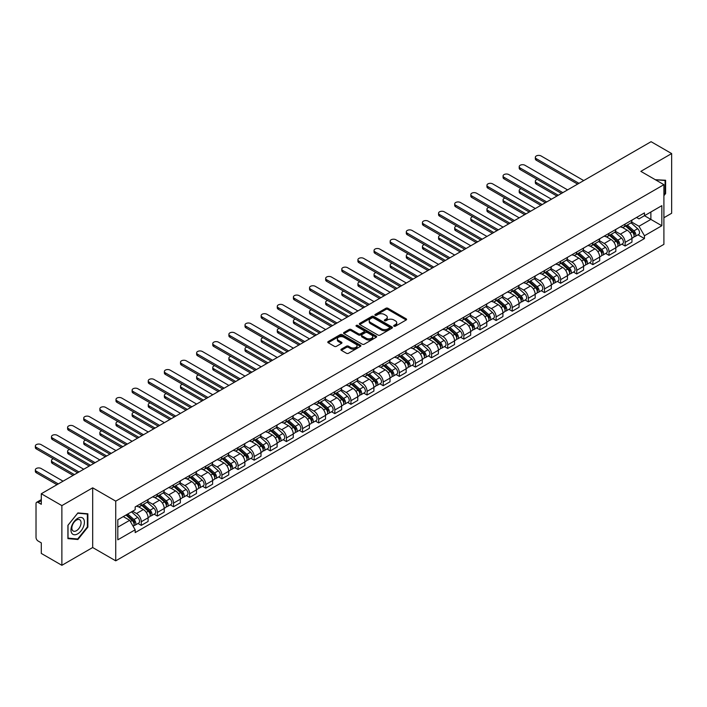 <?xml version="1.0" encoding="UTF-8"?>
<svg xmlns="http://www.w3.org/2000/svg" width="707" height="707" viewBox="0 0 707 707"><rect width="100%" height="100%" fill="white"/><g stroke="black" fill="none" stroke-linecap="round" stroke-linejoin="round"><path stroke-width="1.06" d="M393.985 326.21A1.007 0.583 0 0 0 395.399 326.21L406.18 319.979A1.432 0.831 0 0 0 406.605 319.396A1.432 0.831 0 0 0 406.18 318.813L387.913 308.27A1.432 0.831 0 0 0 385.889 308.27L375.108 314.491A1.007 0.583 0 0 0 376.522 315.313L377.918 314.509A4.596 2.651 0 0 1 384.414 314.509L385.942 315.384A4.596 2.651 0 0 1 387.286 317.257A4.596 2.651 0 0 1 385.942 319.131L384.546 319.935A1.007 0.583 0 0 0 385.96 320.757L387.356 319.953A4.596 2.651 0 0 1 393.852 319.953L395.372 320.837A4.596 2.651 0 0 1 396.724 322.71A4.596 2.651 0 0 1 395.372 324.584L393.985 325.388A1.007 0.583 0 0 0 393.985 326.21L393.985 325.388M341.34 349.161A1.432 0.831 0 0 0 340.915 349.744A1.432 0.831 0 0 0 341.34 350.336L346.465 353.288A1.432 0.831 0 0 0 348.489 353.288L360.464 346.377A1.432 0.831 0 0 0 360.888 345.794A1.432 0.831 0 0 0 360.464 345.21L342.197 334.658A1.432 0.831 0 0 0 340.173 334.658L328.198 341.578A1.432 0.831 0 0 0 327.774 342.161A1.432 0.831 0 0 0 328.198 342.745L334.384 346.324A1.432 0.831 0 0 0 336.417 346.324L341.543 343.363A1.432 0.831 0 0 0 341.958 342.771A1.432 0.831 0 0 0 341.543 342.188L338.467 340.421A3.835 2.218 0 0 1 337.345 338.847A3.835 2.218 0 0 1 339.714 336.806A3.835 2.218 0 0 1 343.902 337.283L355.921 344.229A3.835 2.218 0 0 1 357.053 345.794A3.835 2.218 0 0 1 354.675 347.844A3.835 2.218 0 0 1 350.495 347.358L348.489 346.2A1.432 0.831 0 0 0 346.465 346.2L341.34 349.161L341.34 350.336M115.736 501.139L92.679 487.83L61.871 505.62L41.298 493.742L651.076 141.692L671.65 153.569L640.842 171.359L663.9 184.668L115.736 501.139L115.736 560.837L663.9 244.357L663.9 184.668M378.024 335.074A1.432 0.831 0 0 0 380.057 335.074L392.032 328.154A1.432 0.831 0 0 0 392.447 327.571A1.432 0.831 0 0 0 392.032 326.988L373.764 316.436A1.432 0.831 0 0 0 371.732 316.436L359.757 323.355A1.432 0.831 0 0 0 359.333 323.939A1.432 0.831 0 0 0 359.757 324.522L378.024 335.074M356.655 326.422A1.007 0.583 0 0 1 357.671 326.563L357.671 325.37L376.248 336.099A1.432 0.831 0 0 1 376.663 336.682A1.432 0.831 0 0 1 376.248 337.266L364.273 344.185A1.432 0.831 0 0 1 362.24 344.185L343.973 333.633L343.973 332.467A1.432 0.831 0 0 0 343.558 333.05A1.432 0.831 0 0 0 343.973 333.633M343.973 332.467L349.099 329.506A1.432 0.831 0 0 1 351.132 329.506L358.537 333.784A1.432 0.831 0 0 0 360.57 333.784L363.964 331.822A1.432 0.831 0 0 0 364.388 331.23A1.432 0.831 0 0 0 363.964 330.646L356.257 326.192A1.007 0.583 0 0 1 357.671 325.37M61.871 505.62L61.871 565.308L41.298 553.431L41.298 542.87L38.09 541.014A2.925 1.688 -120 0 1 36.022 537.435L36.022 503.649A2.925 1.688 -120 0 1 36.631 502.315L41.298 499.619M663.9 217.738L671.65 213.258L671.65 153.569M61.871 565.308L92.679 547.527L115.736 560.837M41.298 493.742L41.298 504.303L38.09 502.456A2.925 1.688 -120 0 0 36.631 502.315M625.129 224.066A6.725 3.88 60 0 1 623.733 227.08L630.556 223.138A6.725 3.88 -120 0 0 631.952 220.124M615.443 231.304L620.366 234.15A6.725 3.88 60 0 1 625.129 242.386L631.952 238.445A6.725 3.88 -120 0 0 627.197 230.208L622.31 227.389M631.952 238.445L631.952 242.086L625.129 246.027L621.851 244.136M623.733 227.08A6.725 3.88 60 0 1 620.419 226.779M625.129 242.386L625.129 246.027M609.001 233.372A6.725 3.88 60 0 1 607.605 236.394L614.427 232.453A6.725 3.88 -120 0 0 615.824 229.43M605.722 253.451L609.001 255.342L615.824 251.4L615.824 247.759A6.725 3.88 -120 0 0 611.069 239.523L606.182 236.704M607.605 236.394A6.725 3.88 60 0 1 604.291 236.085M599.315 240.619L604.238 243.464A6.725 3.88 60 0 1 609.001 251.701L609.001 255.342M592.873 242.687A6.725 3.88 60 0 1 591.476 245.7L598.299 241.767A6.725 3.88 -120 0 0 599.695 238.745M589.594 262.765L592.873 264.648L599.695 260.715L599.695 257.074A6.725 3.88 -120 0 0 594.941 248.837L590.053 246.009M591.476 245.7A6.725 3.88 60 0 1 588.162 245.4M583.187 249.925L588.109 252.77A6.725 3.88 60 0 1 592.873 261.007L592.873 264.648M576.744 252.001A6.725 3.88 60 0 1 575.348 255.015L582.17 251.073A6.725 3.88 -120 0 0 583.567 248.06M573.465 272.071L576.744 273.963L583.567 270.021L583.567 266.38A6.725 3.88 -120 0 0 578.812 258.143L573.925 255.324M575.348 255.015A6.725 3.88 60 0 1 572.034 254.714M567.058 259.239L571.981 262.085A6.725 3.88 60 0 1 576.744 270.321L576.744 273.963M560.616 261.307A6.725 3.88 60 0 1 559.219 264.33L566.042 260.388A6.725 3.88 -120 0 0 567.438 257.366M557.337 281.386L560.616 283.277L567.438 279.336L567.438 275.695A6.725 3.88 -120 0 0 562.684 267.458L557.796 264.639M559.219 264.33A6.725 3.88 60 0 1 555.905 264.02M550.93 268.554L555.852 271.4A6.725 3.88 60 0 1 560.616 279.636L560.616 283.277M544.487 270.622A6.725 3.88 60 0 1 543.091 273.636L549.913 269.703A6.725 3.88 -120 0 0 551.31 266.68M541.208 290.701L544.487 292.583L551.31 288.65L551.31 285.009A6.725 3.88 -120 0 0 546.555 276.764L541.668 273.945M543.091 273.636A6.725 3.88 60 0 1 539.777 273.335M534.801 277.86L539.724 280.706A6.725 3.88 60 0 1 544.487 288.942L544.487 292.583M528.359 279.928A6.725 3.88 60 0 1 526.962 282.95L533.785 279.009A6.725 3.88 -120 0 0 535.181 275.995M525.08 300.007L528.359 301.898L535.181 297.956L535.181 294.315A6.725 3.88 -120 0 0 530.427 286.079L525.54 283.26M526.962 282.95A6.725 3.88 60 0 1 523.648 282.65M518.673 287.175L523.595 290.02A6.725 3.88 60 0 1 528.359 298.257L528.359 301.898M512.23 289.243A6.725 3.88 60 0 1 510.834 292.265L517.657 288.323A6.725 3.88 -120 0 0 519.053 285.301M508.952 309.321L512.23 311.213L519.053 307.271L519.053 303.63A6.725 3.88 -120 0 0 514.298 295.393L509.411 292.574M510.834 292.265A6.725 3.88 60 0 1 507.52 291.956M502.544 296.489L507.467 299.335A6.725 3.88 60 0 1 512.23 307.572L512.23 311.213M496.102 298.557A6.725 3.88 60 0 1 494.706 301.571L501.528 297.638A6.725 3.88 -120 0 0 502.924 294.616M492.823 318.636L496.102 320.518L502.924 316.586L502.924 312.945A6.725 3.88 -120 0 0 498.17 304.699L493.283 301.88M494.706 301.571A6.725 3.88 60 0 1 491.392 301.27M486.416 305.795L491.338 308.641A6.725 3.88 60 0 1 496.102 316.877L496.102 320.518M479.973 307.863A6.725 3.88 60 0 1 478.577 310.886L485.4 306.944A6.725 3.88 -120 0 0 486.796 303.93M476.695 327.942L479.973 329.833L486.796 325.892L486.796 322.251A6.725 3.88 -120 0 0 482.041 314.014L477.154 311.195M478.577 310.886A6.725 3.88 60 0 1 475.263 310.585M470.288 315.11L475.21 317.956A6.725 3.88 60 0 1 479.973 326.192L479.973 329.833M463.845 317.178A6.725 3.88 60 0 1 462.449 320.2L469.271 316.259A6.725 3.88 -120 0 0 470.668 313.236M460.566 337.257L463.845 339.148L470.668 335.206L470.668 331.565A6.725 3.88 -120 0 0 465.913 323.329L461.026 320.51M462.449 320.2A6.725 3.88 60 0 1 459.135 319.891M454.159 324.425L459.082 327.27A6.725 3.88 60 0 1 463.845 335.507L463.845 339.148M447.717 326.493A6.725 3.88 60 0 1 446.32 329.506L453.143 325.573A6.725 3.88 -120 0 0 454.539 322.551M444.438 346.571L447.717 348.454L454.539 344.521L454.539 340.88A6.725 3.88 -120 0 0 449.785 332.635L444.897 329.815M446.32 329.506A6.725 3.88 60 0 1 443.006 329.206M438.031 333.731L442.953 336.576A6.725 3.88 60 0 1 447.717 344.813L447.717 348.454M431.588 335.798A6.725 3.88 60 0 1 430.192 338.821L437.014 334.879A6.725 3.88 -120 0 0 438.411 331.866M428.309 355.877L431.588 357.769L438.411 353.827L438.411 350.186A6.725 3.88 -120 0 0 433.656 341.949L428.769 339.13M430.192 338.821A6.725 3.88 60 0 1 426.878 338.52M421.902 343.045L426.825 345.891A6.725 3.88 60 0 1 431.588 354.127L431.588 357.769M415.46 345.113A6.725 3.88 60 0 1 414.063 348.136L420.886 344.194A6.725 3.88 -120 0 0 422.282 341.172M412.181 365.192L415.46 367.083L422.282 363.142L422.282 359.501A6.725 3.88 -120 0 0 417.528 351.264L412.641 348.445M414.063 348.136A6.725 3.88 60 0 1 410.749 347.826M405.774 352.36L410.696 355.206A6.725 3.88 60 0 1 415.46 363.442L415.46 367.083M399.331 354.428A6.725 3.88 60 0 1 397.935 357.442L404.757 353.509A6.725 3.88 -120 0 0 406.154 350.486M396.053 374.507L399.331 376.389L406.154 372.448L406.154 368.807A6.725 3.88 -120 0 0 401.399 360.57L396.512 357.751M397.935 357.442A6.725 3.88 60 0 1 394.621 357.141M389.645 361.666L394.568 364.512A6.725 3.88 60 0 1 399.331 372.748L399.331 376.389M383.203 363.734A6.725 3.88 60 0 1 381.807 366.756L388.629 362.815A6.725 3.88 -120 0 0 390.025 359.801M379.924 383.813L383.203 385.704L390.025 381.762L390.025 378.121A6.725 3.88 -120 0 0 385.271 369.885L380.384 367.066M381.807 366.756A6.725 3.88 60 0 1 378.492 366.456M373.517 370.981L378.439 373.826A6.725 3.88 60 0 1 383.203 382.063L383.203 385.704M367.074 373.049A6.725 3.88 60 0 1 365.678 376.071L372.501 372.129A6.725 3.88 -120 0 0 373.897 369.107M363.796 393.127L367.074 395.019L373.897 391.077L373.897 387.436A6.725 3.88 -120 0 0 369.142 379.199L364.255 376.38M365.678 376.071A6.725 3.88 60 0 1 362.364 375.762M357.389 380.286L362.311 383.132A6.725 3.88 60 0 1 367.074 391.378L367.074 395.019M350.946 382.363A6.725 3.88 60 0 1 349.55 385.377L356.372 381.435A6.725 3.88 -120 0 0 357.769 378.422M347.667 402.433L350.946 404.324L357.769 400.383L357.769 396.742A6.725 3.88 -120 0 0 353.014 388.505L348.127 385.686M349.55 385.377A6.725 3.88 60 0 1 346.236 385.076M341.26 389.601L346.183 392.447A6.725 3.88 60 0 1 350.946 400.683L350.946 404.324M334.818 391.669A6.725 3.88 60 0 1 333.421 394.692L340.244 390.75A6.725 3.88 -120 0 0 341.64 387.736M331.539 411.748L334.818 413.639L341.64 409.698L341.64 406.057A6.725 3.88 -120 0 0 336.885 397.82L331.998 395.001M333.421 394.692A6.725 3.88 60 0 1 330.107 394.391M325.132 398.916L330.054 401.762A6.725 3.88 60 0 1 334.818 409.998L334.818 413.639M318.689 400.984A6.725 3.88 60 0 1 317.293 404.006L324.115 400.065A6.725 3.88 -120 0 0 325.512 397.042M315.41 421.063L318.689 422.954L325.512 419.012L325.512 415.371A6.725 3.88 -120 0 0 320.757 407.135L315.87 404.316M317.293 404.006A6.725 3.88 60 0 1 313.979 403.697M309.003 408.222L313.926 411.067A6.725 3.88 60 0 1 318.689 419.313L318.689 422.954M302.561 410.299A6.725 3.88 60 0 1 301.164 413.312L307.987 409.371A6.725 3.88 -120 0 0 309.383 406.357M299.282 430.369L302.561 432.26L309.383 428.318L309.383 424.677A6.725 3.88 -120 0 0 304.629 416.441L299.741 413.622M301.164 413.312A6.725 3.88 60 0 1 297.85 413.012M292.875 417.537L297.797 420.382A6.725 3.88 60 0 1 302.561 428.619L302.561 432.26M286.432 419.605A6.725 3.88 60 0 1 285.036 422.627L291.858 418.685A6.725 3.88 -120 0 0 293.255 415.663M283.154 439.683L286.432 441.575L293.255 437.633L293.255 433.992A6.725 3.88 -120 0 0 288.5 425.755L283.613 422.936M285.036 422.627A6.725 3.88 60 0 1 281.722 422.326M276.746 426.851L281.669 429.697A6.725 3.88 60 0 1 286.432 437.933L286.432 441.575M270.304 428.919A6.725 3.88 60 0 1 268.907 431.942L275.73 428A6.725 3.88 -120 0 0 277.126 424.978M267.025 448.998L270.304 450.88L277.126 446.948L277.126 443.307A6.725 3.88 -120 0 0 272.372 435.07L267.485 432.251M268.907 431.942A6.725 3.88 60 0 1 265.593 431.632M260.618 436.157L265.54 439.003A6.725 3.88 60 0 1 270.304 447.239L270.304 450.88M254.175 438.234A6.725 3.88 60 0 1 252.779 441.248L259.602 437.306A6.725 3.88 -120 0 0 260.998 434.292M250.897 458.304L254.175 460.195L260.998 456.254L260.998 452.613A6.725 3.88 -120 0 0 256.243 444.376L251.356 441.557M252.779 441.248A6.725 3.88 60 0 1 249.465 440.947M244.489 445.472L249.412 448.318A6.725 3.88 60 0 1 254.175 456.554L254.175 460.195M238.047 447.54A6.725 3.88 60 0 1 236.651 450.562L243.473 446.621A6.725 3.88 -120 0 0 244.869 443.598M234.768 467.619L238.047 469.51L244.869 465.568L244.869 461.927A6.725 3.88 -120 0 0 240.115 453.691L235.228 450.872M236.651 450.562A6.725 3.88 60 0 1 233.337 450.262M228.361 454.787L233.283 457.632A6.725 3.88 60 0 1 238.047 465.869L238.047 469.51M221.918 456.855A6.725 3.88 60 0 1 220.522 459.868L227.345 455.935A6.725 3.88 -120 0 0 228.741 452.913M218.64 476.933L221.918 478.816L228.741 474.883L228.741 471.242A6.725 3.88 -120 0 0 223.986 463.005L219.099 460.177M220.522 459.868A6.725 3.88 60 0 1 217.208 459.568M212.233 464.092L217.155 466.938A6.725 3.88 60 0 1 221.918 475.175L221.918 478.816M205.79 466.169A6.725 3.88 60 0 1 204.394 469.183L211.216 465.241A6.725 3.88 -120 0 0 212.613 462.228M202.511 486.239L205.79 488.13L212.613 484.189L212.613 480.548A6.725 3.88 -120 0 0 207.858 472.311L202.971 469.492M204.394 469.183A6.725 3.88 60 0 1 201.08 468.882M196.104 473.407L201.027 476.253A6.725 3.88 60 0 1 205.79 484.489L205.79 488.13M189.662 475.475A6.725 3.88 60 0 1 188.265 478.498L195.088 474.556A6.725 3.88 -120 0 0 196.484 471.534M186.383 495.554L189.662 497.445L196.484 493.504L196.484 489.863A6.725 3.88 -120 0 0 191.73 481.626L186.842 478.807M188.265 478.498A6.725 3.88 60 0 1 184.951 478.188M179.976 482.722L184.898 485.568A6.725 3.88 60 0 1 189.662 493.804L189.662 497.445M173.533 484.79A6.725 3.88 60 0 1 172.137 487.803L178.959 483.871A6.725 3.88 -120 0 0 180.356 480.848M170.254 504.869L173.533 506.751L180.356 502.818L180.356 499.177A6.725 3.88 -120 0 0 175.601 490.941L170.714 488.113M172.137 487.803A6.725 3.88 60 0 1 168.823 487.503M163.847 492.028L168.77 494.873A6.725 3.88 60 0 1 173.533 503.11L173.533 506.751M157.405 494.096A6.725 3.88 60 0 1 156.008 497.118L162.831 493.177A6.725 3.88 -120 0 0 164.227 490.163M154.126 514.175L157.405 516.066L164.227 512.124L164.227 508.483A6.725 3.88 -120 0 0 159.473 500.247L154.586 497.428M156.008 497.118A6.725 3.88 60 0 1 152.694 496.818M147.719 501.343L152.641 504.188A6.725 3.88 60 0 1 157.405 512.425L157.405 516.066M141.276 503.411A6.725 3.88 60 0 1 139.88 506.433L146.703 502.491A6.725 3.88 -120 0 0 148.099 499.469M137.998 523.489L141.276 525.381L148.099 521.439L148.099 517.798A6.725 3.88 -120 0 0 143.344 509.561L138.457 506.742M139.88 506.433A6.725 3.88 60 0 1 136.566 506.124M132.589 511.232L136.513 513.503A6.725 3.88 60 0 1 141.276 521.739L141.276 525.381M636.547 217.464L638.978 218.87L661.832 205.675L650.873 212.003L650.873 219.409L638.978 226.267L631.572 221.989M117.804 527.166L129.69 520.308L135.17 529.799L117.804 539.821L117.804 519.769L135.17 509.738L135.17 506.937L644.457 212.895L644.457 215.706L661.832 225.736L644.457 235.758L638.978 226.267M661.832 205.675L661.832 225.736M135.17 529.799L135.17 532.601L644.457 238.568L644.457 235.758M663.9 195.68L665.605 193.559L665.605 180.25L655.336 179.719M92.679 487.83L92.679 547.527M67.916 538.628L77.894 539.512L87.871 527.104L87.871 513.803L77.894 512.911L67.916 525.319L67.916 538.628M129.69 520.308L123.283 516.605M637.979 234.83L644.457 238.568M665.084 193.258L665.605 193.559M76.842 538.911L77.894 539.512M87.359 526.803L87.871 527.104M394.382 326.351L395.372 325.777A4.596 2.651 0 0 0 396.724 323.903L396.724 322.71M387.286 317.257L387.286 318.45A4.596 2.651 0 0 1 385.942 320.324L384.944 320.898M406.163 319.997L387.913 309.463A1.432 0.831 0 0 0 385.889 309.463L375.505 315.455M392.005 328.172L373.764 317.629A1.432 0.831 0 0 0 371.732 317.629L359.775 324.54M389.486 327.977A1.007 0.583 0 0 0 389.486 327.164L373.455 317.903A1.007 0.583 0 0 0 372.032 317.903L370.565 318.751A4.596 2.651 0 0 0 369.222 320.625A4.596 2.651 0 0 0 370.565 322.507L381.524 328.835A4.596 2.651 0 0 0 388.019 328.835L389.486 327.977L389.486 329.179A1.007 0.583 0 0 0 389.787 328.764L389.787 327.571M369.222 320.625L369.222 321.818A4.596 2.651 0 0 0 370.565 323.7L370.565 322.507M389.486 329.179L388.019 330.028A4.596 2.651 0 0 1 381.524 330.028L370.565 323.7M343.991 333.642L349.099 330.699L349.099 329.506M364.388 331.23L364.388 332.423A1.432 0.831 0 0 1 363.964 333.015L360.57 334.977A1.432 0.831 0 0 1 358.537 334.977L351.132 330.699A1.432 0.831 0 0 0 349.099 330.699M357.671 326.563L376.23 337.274M366.226 338.22A3.835 2.218 0 0 0 370.406 338.697A3.835 2.218 0 0 0 372.783 336.656A3.835 2.218 0 0 0 371.652 335.083L367.419 332.635A1.432 0.831 0 0 0 365.386 332.635L361.993 334.605A1.432 0.831 0 0 0 361.569 335.189A1.432 0.831 0 0 0 361.993 335.772L366.226 338.22L366.226 339.413A3.835 2.218 0 0 0 370.406 339.89A3.835 2.218 0 0 0 372.783 337.849L372.783 336.656M361.569 335.189L361.569 336.382A1.432 0.831 0 0 0 361.993 336.965L361.993 335.772M366.226 339.413L361.993 336.965M357.053 345.794L357.053 346.987A3.835 2.218 0 0 1 354.675 349.037A3.835 2.218 0 0 1 350.495 348.551L348.489 347.393A1.432 0.831 0 0 0 346.465 347.393L341.357 350.345M337.345 338.847L337.345 340.04A3.835 2.218 0 0 0 338.467 341.614L338.467 340.421M341.543 342.188L341.543 343.363L338.467 341.614M360.446 346.386L342.197 335.852A1.432 0.831 0 0 0 340.173 335.852L328.216 342.754M625.589 226.01L632.164 231.869A3.659 2.112 60 0 1 633.313 237.525L631.952 238.312M625.766 226.16L628.859 227.946M537.293 179.437A3.367 1.944 -0 0 0 535.332 181.204A3.367 1.944 -0 0 0 536.313 182.574L558.283 195.265M626.252 225.621L633.569 232.152A1.759 1.016 60 0 1 634.117 234.865A1.759 1.016 60 0 1 633.958 234.927M627.348 224.994L633.923 230.853A3.659 2.112 60 0 1 635.072 236.509A3.659 2.112 60 0 1 633.967 236.624M631.015 222.793L637.643 228.706A3.659 2.112 60 0 1 638.792 234.362L635.072 236.509M556.939 196.033L536.313 184.129A3.367 1.944 180 0 1 535.332 182.76L535.332 181.204M577.619 184.103L536.313 160.25A3.367 1.944 180 0 1 535.332 158.881L535.332 157.325A3.367 1.944 -0 0 0 536.313 158.704L578.962 183.325M583.717 180.577L541.076 155.955A3.367 1.944 -0 0 0 537.408 155.531A3.367 1.944 -0 0 0 535.332 157.325M609.461 235.316L616.036 241.184A3.659 2.112 60 0 1 617.184 246.84L615.824 247.627M609.637 235.475L612.73 237.26M521.165 188.751A3.367 1.944 -0 0 0 519.203 190.519A3.367 1.944 -0 0 0 520.184 191.889L542.154 204.57M610.123 234.936L617.441 241.458A1.759 1.016 60 0 1 617.989 244.171A1.759 1.016 60 0 1 617.83 244.242M611.219 234.309L617.794 240.168A3.659 2.112 60 0 1 618.943 245.824A3.659 2.112 60 0 1 617.838 245.939M614.887 232.108L621.515 238.02A3.659 2.112 60 0 1 622.664 243.676L618.943 245.824M540.811 205.348L520.184 193.444A3.367 1.944 180 0 1 519.203 192.065L519.203 190.519M593.332 244.631L599.907 250.499A3.659 2.112 60 0 1 601.056 256.146L599.695 256.933M593.509 244.79L596.602 246.575M505.037 198.066A3.367 1.944 -0 0 0 503.075 199.825A3.367 1.944 -0 0 0 504.056 201.203L526.026 213.885M593.995 244.251L601.312 250.773A1.759 1.016 60 0 1 601.86 253.486A1.759 1.016 60 0 1 601.701 253.548M595.091 243.615L601.666 249.483A3.659 2.112 60 0 1 602.815 255.13A3.659 2.112 60 0 1 601.71 255.254M598.758 241.414L605.386 247.335A3.659 2.112 60 0 1 606.535 252.982L602.815 255.13M524.682 214.663L504.056 202.75A3.367 1.944 180 0 1 503.075 201.38L503.075 199.825M655.354 179.737L665.084 180.524L665.084 193.409L663.9 194.885M664.447 180.152L665.084 180.524M83.506 518.85A9.5 5.488 120 0 0 74.332 521.315A9.5 5.488 120 0 0 71.867 533.334A9.5 5.488 120 0 0 81.049 530.877A9.5 5.488 120 0 0 83.506 518.85M80.448 520.432A6.504 3.756 120 0 0 79.723 519.751A6.504 3.756 120 0 0 73.669 522.791A6.504 3.756 120 0 0 72.485 530.347A6.504 3.756 120 0 0 73.21 531.019A6.504 3.756 120 0 0 79.264 527.988A6.504 3.756 120 0 0 80.448 520.432M77.69 538.981L68.022 538.115L68.022 525.23L77.69 513.202L87.359 514.069L87.359 526.954L77.69 538.981M86.714 513.697L87.359 514.069M561.491 193.409L520.184 169.565A3.367 1.944 180 0 1 519.203 168.195L519.203 166.64A3.367 1.944 -0 0 0 520.184 168.01L562.834 192.631M567.588 189.891L524.947 165.27A3.367 1.944 -0 0 0 521.28 164.846A3.367 1.944 -0 0 0 519.203 166.64M545.362 202.723L504.056 178.88A3.367 1.944 180 0 1 503.075 177.501L503.075 175.955A3.367 1.944 -0 0 0 504.056 177.324L546.705 201.946M551.46 199.197L508.819 174.576A3.367 1.944 -0 0 0 505.152 174.161A3.367 1.944 -0 0 0 503.075 175.955M577.204 253.946L583.779 259.805A3.659 2.112 60 0 1 584.928 265.461L583.567 266.247M577.38 254.096L580.474 255.881M488.908 207.372A3.367 1.944 -0 0 0 486.946 209.139A3.367 1.944 -0 0 0 487.927 210.509L509.897 223.2M577.866 253.557L585.184 260.088A1.759 1.016 60 0 1 585.732 262.801A1.759 1.016 60 0 1 585.573 262.863M578.962 252.929L585.537 258.789A3.659 2.112 60 0 1 586.686 264.445A3.659 2.112 60 0 1 585.582 264.559M582.63 250.729L589.258 256.641A3.659 2.112 60 0 1 590.407 262.297L586.686 264.445M508.554 223.969L487.927 212.065A3.367 1.944 180 0 1 486.946 210.695L486.946 209.139M561.075 263.251L567.65 269.12A3.659 2.112 60 0 1 568.799 274.767L567.438 275.562M561.252 263.411L564.345 265.196M472.78 216.687A3.367 1.944 -0 0 0 470.818 218.454A3.367 1.944 -0 0 0 471.799 219.824L493.769 232.506M561.738 262.871L569.055 269.394A1.759 1.016 60 0 1 569.603 272.107A1.759 1.016 60 0 1 569.444 272.177M562.834 262.235L569.409 268.103A3.659 2.112 60 0 1 570.558 273.759A3.659 2.112 60 0 1 569.453 273.874M566.501 260.043L573.13 265.956A3.659 2.112 60 0 1 574.278 271.603L570.558 273.759M492.426 233.283L471.799 221.379A3.367 1.944 180 0 1 470.818 220.001L470.818 218.454M544.947 272.566L551.522 278.434A3.659 2.112 60 0 1 552.671 284.081L551.31 284.868M545.124 272.725L548.217 274.51M456.651 226.001A3.367 1.944 -0 0 0 454.689 227.76A3.367 1.944 -0 0 0 455.67 229.139L477.64 241.821M545.61 272.186L552.927 278.708A1.759 1.016 60 0 1 553.475 281.421A1.759 1.016 60 0 1 553.316 281.483M546.705 271.55L553.281 277.418A3.659 2.112 60 0 1 554.429 283.065A3.659 2.112 60 0 1 553.325 283.189M550.373 269.349L557.001 275.27A3.659 2.112 60 0 1 558.15 280.918L554.429 283.065M476.297 242.598L455.67 230.685A3.367 1.944 180 0 1 454.689 229.315L454.689 227.76M529.234 212.038L487.927 188.186A3.367 1.944 180 0 1 486.946 186.816L486.946 185.261A3.367 1.944 -0 0 0 487.927 186.639L530.577 211.26M535.332 208.512L492.691 183.891A3.367 1.944 -0 0 0 489.023 183.466A3.367 1.944 -0 0 0 486.946 185.261M513.105 221.344L471.799 197.5A3.367 1.944 180 0 1 470.818 196.131L470.818 194.575A3.367 1.944 -0 0 0 471.799 195.945L514.449 220.566M519.203 217.827L476.562 193.205A3.367 1.944 -0 0 0 472.895 192.781A3.367 1.944 -0 0 0 470.818 194.575M496.977 230.659L455.67 206.815A3.367 1.944 180 0 1 454.689 205.437L454.689 203.89A3.367 1.944 -0 0 0 455.67 205.26L498.32 229.881M503.075 227.133L460.434 202.511A3.367 1.944 -0 0 0 456.766 202.096A3.367 1.944 -0 0 0 454.689 203.89M528.818 281.881L535.393 287.74A3.659 2.112 60 0 1 536.542 293.396L535.181 294.183M528.995 282.031L532.088 283.816M440.523 235.307A3.367 1.944 -0 0 0 438.561 237.075A3.367 1.944 -0 0 0 439.542 238.445L461.512 251.135M529.481 281.492L536.799 288.023A1.759 1.016 60 0 1 537.347 290.736A1.759 1.016 60 0 1 537.187 290.798M530.577 280.865L537.152 286.724A3.659 2.112 60 0 1 538.301 292.38A3.659 2.112 60 0 1 537.196 292.495M534.245 278.664L540.873 284.576A3.659 2.112 60 0 1 542.022 290.232L538.301 292.38M460.169 251.904L439.542 240A3.367 1.944 180 0 1 438.561 238.63L438.561 237.075M480.848 239.973L439.542 216.121A3.367 1.944 180 0 1 438.561 214.751L438.561 213.196A3.367 1.944 -0 0 0 439.542 214.575L482.192 239.196M486.946 236.447L444.305 211.826A3.367 1.944 -0 0 0 440.638 211.402A3.367 1.944 -0 0 0 438.561 213.196M512.69 291.187L519.265 297.055A3.659 2.112 60 0 1 520.414 302.702L519.053 303.497M512.867 291.346L515.96 293.131M424.394 244.622A3.367 1.944 -0 0 0 422.433 246.39A3.367 1.944 -0 0 0 423.413 247.759L445.383 260.441M513.353 290.807L520.67 297.329A1.759 1.016 60 0 1 521.218 300.042A1.759 1.016 60 0 1 521.059 300.113M514.449 290.17L521.024 296.039A3.659 2.112 60 0 1 522.173 301.695A3.659 2.112 60 0 1 521.068 301.809M518.116 287.979L524.744 293.891A3.659 2.112 60 0 1 525.893 299.538L522.173 301.695M444.04 261.219L423.413 249.315A3.367 1.944 180 0 1 422.433 247.936L422.433 246.39M464.72 249.279L423.413 225.436A3.367 1.944 180 0 1 422.433 224.066L422.433 222.511A3.367 1.944 -0 0 0 423.413 223.88L466.063 248.502M470.818 245.762L428.177 221.141A3.367 1.944 -0 0 0 424.509 220.717A3.367 1.944 -0 0 0 422.433 222.511M496.561 300.502L503.137 306.37A3.659 2.112 60 0 1 504.285 312.017L502.924 312.803M496.738 300.652L499.831 302.446M408.266 253.937A3.367 1.944 -0 0 0 406.304 255.695A3.367 1.944 -0 0 0 407.285 257.074L429.255 269.756M497.224 300.122L504.542 306.644A1.759 1.016 60 0 1 505.09 309.357A1.759 1.016 60 0 1 504.931 309.419M498.32 299.485L504.895 305.353A3.659 2.112 60 0 1 506.044 311A3.659 2.112 60 0 1 504.939 311.124M501.988 297.285L508.616 303.206A3.659 2.112 60 0 1 509.765 308.853L506.044 311M427.912 270.534L407.285 258.621A3.367 1.944 180 0 1 406.304 257.251L406.304 255.695M448.592 258.594L407.285 234.751A3.367 1.944 180 0 1 406.304 233.372L406.304 231.825A3.367 1.944 -0 0 0 407.285 233.195L449.935 257.816M454.689 255.068L412.048 230.447A3.367 1.944 -0 0 0 408.381 230.031A3.367 1.944 -0 0 0 406.304 231.825M480.433 309.816L487.008 315.675A3.659 2.112 60 0 1 488.157 321.332L486.796 322.118M480.61 309.966L483.703 311.752M392.138 263.243A3.367 1.944 -0 0 0 390.176 265.01A3.367 1.944 -0 0 0 391.157 266.38L413.127 279.071M481.096 309.427L488.413 315.958A1.759 1.016 60 0 1 488.961 318.671A1.759 1.016 60 0 1 488.802 318.733M482.192 308.8L488.767 314.659A3.659 2.112 60 0 1 489.916 320.315A3.659 2.112 60 0 1 488.811 320.43M485.859 306.599L492.487 312.512A3.659 2.112 60 0 1 493.636 318.168L489.916 320.315M411.783 279.839L391.157 267.935A3.367 1.944 180 0 1 390.176 266.566L390.176 265.01M432.463 267.9L391.157 244.056A3.367 1.944 180 0 1 390.176 242.687L390.176 241.131A3.367 1.944 -0 0 0 391.157 242.51L433.806 267.131M438.561 264.383L395.92 239.761A3.367 1.944 -0 0 0 392.252 239.337A3.367 1.944 -0 0 0 390.176 241.131M464.305 319.122L470.88 324.99A3.659 2.112 60 0 1 472.029 330.637L470.668 331.424M464.481 319.281L467.574 321.066M376.009 272.557A3.367 1.944 -0 0 0 374.047 274.325A3.367 1.944 -0 0 0 375.028 275.695L396.998 288.376M464.967 318.742L472.285 325.264A1.759 1.016 60 0 1 472.833 327.977A1.759 1.016 60 0 1 472.674 328.039M466.063 318.106L472.638 323.974A3.659 2.112 60 0 1 473.787 329.63A3.659 2.112 60 0 1 472.683 329.745M469.731 315.905L476.359 321.826A3.659 2.112 60 0 1 477.508 327.474L473.787 329.63M395.655 289.154L375.028 277.25A3.367 1.944 180 0 1 374.047 275.871L374.047 274.325M448.176 328.437L454.751 334.296A3.659 2.112 60 0 1 455.9 339.952L454.539 340.739M448.353 328.587L451.446 330.381M359.881 281.872A3.367 1.944 -0 0 0 357.919 283.631A3.367 1.944 -0 0 0 358.9 285.009L380.87 297.691M448.839 328.057L456.156 334.579A1.759 1.016 60 0 1 456.704 337.292A1.759 1.016 60 0 1 456.545 337.354M449.935 327.421L456.51 333.289A3.659 2.112 60 0 1 457.659 338.936A3.659 2.112 60 0 1 456.554 339.06M453.602 325.22L460.23 331.132A3.659 2.112 60 0 1 461.379 336.788L457.659 338.936M379.526 298.469L358.9 286.556A3.367 1.944 180 0 1 357.919 285.186L357.919 283.631M432.048 337.752L438.623 343.611A3.659 2.112 60 0 1 439.772 349.267L438.411 350.053M432.224 337.902L435.318 339.687M343.752 291.178A3.367 1.944 -0 0 0 341.79 292.945A3.367 1.944 -0 0 0 342.771 294.315L364.741 306.997M432.711 337.363L440.028 343.894A1.759 1.016 60 0 1 440.576 346.607A1.759 1.016 60 0 1 440.417 346.669M433.806 336.735L440.381 342.595A3.659 2.112 60 0 1 441.53 348.251A3.659 2.112 60 0 1 440.426 348.365M437.474 334.535L444.102 340.447A3.659 2.112 60 0 1 445.251 346.103L441.53 348.251M363.398 307.775L342.771 295.871A3.367 1.944 180 0 1 341.79 294.501L341.79 292.945M415.919 347.057L422.494 352.926A3.659 2.112 60 0 1 423.643 358.573L422.282 359.359M416.096 347.217L419.189 349.002M327.624 300.493A3.367 1.944 -0 0 0 325.662 302.26A3.367 1.944 -0 0 0 326.643 303.63L348.613 316.312M416.582 346.677L423.9 353.2A1.759 1.016 60 0 1 424.447 355.913A1.759 1.016 60 0 1 424.288 355.975M417.678 346.041L424.253 351.909A3.659 2.112 60 0 1 425.402 357.565A3.659 2.112 60 0 1 424.297 357.68M421.345 343.841L427.974 349.762A3.659 2.112 60 0 1 429.122 355.409L425.402 357.565M347.27 317.09L326.643 305.185A3.367 1.944 180 0 1 325.662 303.807L325.662 302.26M399.791 356.372L406.366 362.231A3.659 2.112 60 0 1 407.515 367.887L406.154 368.674M399.968 356.522L403.061 358.316M311.495 309.807A3.367 1.944 -0 0 0 309.533 311.566A3.367 1.944 -0 0 0 310.514 312.945L332.484 325.627M400.454 355.992L407.771 362.514A1.759 1.016 60 0 1 408.319 365.227A1.759 1.016 60 0 1 408.16 365.289M401.549 355.356L408.125 361.224A3.659 2.112 60 0 1 409.273 366.871A3.659 2.112 60 0 1 408.169 366.986M405.217 353.155L411.845 359.068A3.659 2.112 60 0 1 412.994 364.724L409.273 366.871M331.141 326.404L310.514 314.491A3.367 1.944 180 0 1 309.533 313.121L309.533 311.566M383.662 365.678L390.237 371.546A3.659 2.112 60 0 1 391.386 377.202L390.025 377.989M383.839 365.837L386.932 367.622M295.367 319.113A3.367 1.944 -0 0 0 293.405 320.881A3.367 1.944 -0 0 0 294.386 322.251L316.356 334.932M384.325 365.298L391.643 371.829A1.759 1.016 60 0 1 392.191 374.542A1.759 1.016 60 0 1 392.032 374.604M385.421 364.671L391.996 370.53A3.659 2.112 60 0 1 393.145 376.186A3.659 2.112 60 0 1 392.04 376.301M389.089 362.47L395.717 368.382A3.659 2.112 60 0 1 396.866 374.038L393.145 376.186M315.013 335.71L294.386 323.806A3.367 1.944 180 0 1 293.405 322.427L293.405 320.881M416.335 277.215L375.028 253.371A3.367 1.944 180 0 1 374.047 251.992L374.047 250.446A3.367 1.944 -0 0 0 375.028 251.816L417.678 276.437M422.433 273.697L379.792 249.076A3.367 1.944 -0 0 0 376.124 248.652A3.367 1.944 -0 0 0 374.047 250.446M400.206 286.529L358.9 262.677A3.367 1.944 180 0 1 357.919 261.307L357.919 259.761A3.367 1.944 -0 0 0 358.9 261.13L401.549 285.752M406.304 283.003L363.663 258.382A3.367 1.944 -0 0 0 359.996 257.967A3.367 1.944 -0 0 0 357.919 259.761M384.078 295.835L342.771 271.992A3.367 1.944 180 0 1 341.79 270.622L341.79 269.067A3.367 1.944 -0 0 0 342.771 270.445L385.421 295.066M390.176 292.318L347.535 267.697A3.367 1.944 -0 0 0 343.867 267.273A3.367 1.944 -0 0 0 341.79 269.067M367.949 305.15L326.643 281.306A3.367 1.944 180 0 1 325.662 279.928L325.662 278.381A3.367 1.944 -0 0 0 326.643 279.751L369.293 304.372M374.047 301.633L331.406 277.003A3.367 1.944 -0 0 0 327.739 276.587A3.367 1.944 -0 0 0 325.662 278.381M351.821 314.465L310.514 290.612A3.367 1.944 180 0 1 309.533 289.243L309.533 287.687A3.367 1.944 -0 0 0 310.514 289.066L353.164 313.687M357.919 310.939L315.278 286.317A3.367 1.944 -0 0 0 311.61 285.902A3.367 1.944 -0 0 0 309.533 287.687M335.692 323.771L294.386 299.927A3.367 1.944 180 0 1 293.405 298.557L293.405 297.002A3.367 1.944 -0 0 0 294.386 298.372L337.036 323.002M341.79 320.253L299.149 295.632A3.367 1.944 -0 0 0 295.482 295.208A3.367 1.944 -0 0 0 293.405 297.002M367.534 374.993L374.109 380.861A3.659 2.112 60 0 1 375.258 386.508L373.897 387.295M367.711 375.152L370.804 376.937M279.238 328.428A3.367 1.944 -0 0 0 277.277 330.196A3.367 1.944 -0 0 0 278.258 331.565L300.228 344.247M368.197 374.613L375.514 381.135A1.759 1.016 60 0 1 376.062 383.848A1.759 1.016 60 0 1 375.903 383.91M369.293 373.976L375.868 379.845A3.659 2.112 60 0 1 377.017 385.492A3.659 2.112 60 0 1 375.912 385.615M372.96 371.776L379.588 377.697A3.659 2.112 60 0 1 380.737 383.344L377.017 385.492M298.884 345.025L278.258 333.112A3.367 1.944 180 0 1 277.277 331.742L277.277 330.196M319.564 333.085L278.258 309.242A3.367 1.944 180 0 1 277.277 307.863L277.277 306.317A3.367 1.944 -0 0 0 278.258 307.686L320.907 332.308M325.662 329.568L283.021 304.938A3.367 1.944 -0 0 0 279.353 304.523A3.367 1.944 -0 0 0 277.277 306.317M351.406 384.308L357.981 390.167A3.659 2.112 60 0 1 359.129 395.823L357.769 396.609M351.582 384.458L354.675 386.243M263.11 337.734A3.367 1.944 -0 0 0 261.148 339.501A3.367 1.944 -0 0 0 262.129 340.88L284.099 353.562M352.068 383.919L359.386 390.45A1.759 1.016 60 0 1 359.934 393.163A1.759 1.016 60 0 1 359.775 393.225M353.164 383.291L359.739 389.159A3.659 2.112 60 0 1 360.888 394.806A3.659 2.112 60 0 1 359.783 394.921M356.832 381.091L363.46 387.003A3.659 2.112 60 0 1 364.609 392.659L360.888 394.806M282.756 354.34L262.129 342.427A3.367 1.944 180 0 1 261.148 341.057L261.148 339.501M303.436 342.4L262.129 318.548A3.367 1.944 180 0 1 261.148 317.178L261.148 315.622A3.367 1.944 -0 0 0 262.129 317.001L304.779 341.622M309.533 338.874L266.892 314.253A3.367 1.944 -0 0 0 263.225 313.828A3.367 1.944 -0 0 0 261.148 315.622M335.277 393.613L341.852 399.482A3.659 2.112 60 0 1 343.001 405.138L341.64 405.924M335.454 393.772L338.547 395.558M246.982 347.049A3.367 1.944 -0 0 0 245.02 348.816A3.367 1.944 -0 0 0 246.001 350.186L267.971 362.868M335.94 393.233L343.257 399.764A1.759 1.016 60 0 1 343.805 402.477A1.759 1.016 60 0 1 343.646 402.539M337.036 392.606L343.611 398.465A3.659 2.112 60 0 1 344.76 404.121A3.659 2.112 60 0 1 343.655 404.236M340.703 390.405L347.331 396.318A3.659 2.112 60 0 1 348.48 401.974L344.76 404.121M266.627 363.645L246.001 351.741A3.367 1.944 180 0 1 245.02 350.363L245.02 348.816M287.307 351.706L246.001 327.862A3.367 1.944 180 0 1 245.02 326.493L245.02 324.937A3.367 1.944 -0 0 0 246.001 326.307L288.65 350.937M293.405 348.189L250.764 323.567A3.367 1.944 -0 0 0 247.097 323.143A3.367 1.944 -0 0 0 245.02 324.937M319.149 402.928L325.724 408.796A3.659 2.112 60 0 1 326.873 414.443L325.512 415.23M319.325 403.087L322.419 404.872M230.853 356.363A3.367 1.944 -0 0 0 228.891 358.122A3.367 1.944 -0 0 0 229.872 359.501L251.842 372.182M319.811 402.548L327.129 409.07A1.759 1.016 60 0 1 327.677 411.783A1.759 1.016 60 0 1 327.518 411.845M320.907 401.912L327.482 407.78A3.659 2.112 60 0 1 328.631 413.427A3.659 2.112 60 0 1 327.527 413.551M324.575 399.711L331.203 405.632A3.659 2.112 60 0 1 332.352 411.28L328.631 413.427M250.499 372.96L229.872 361.047A3.367 1.944 180 0 1 228.891 359.677L228.891 358.122M271.179 361.021L229.872 337.177A3.367 1.944 180 0 1 228.891 335.798L228.891 334.252A3.367 1.944 -0 0 0 229.872 335.622L272.522 360.243M277.277 357.495L234.636 332.873A3.367 1.944 -0 0 0 230.968 332.458A3.367 1.944 -0 0 0 228.891 334.252M303.02 412.243L309.595 418.102A3.659 2.112 60 0 1 310.744 423.758L309.383 424.545M303.197 412.393L306.29 414.178M214.725 365.669A3.367 1.944 -0 0 0 212.763 367.437A3.367 1.944 -0 0 0 213.744 368.807L235.714 381.497M303.683 411.854L311 418.385A1.759 1.016 60 0 1 311.548 421.098A1.759 1.016 60 0 1 311.389 421.16M304.779 411.227L311.354 417.095A3.659 2.112 60 0 1 312.503 422.742A3.659 2.112 60 0 1 311.398 422.857M308.446 409.026L315.075 414.938A3.659 2.112 60 0 1 316.223 420.594L312.503 422.742M234.37 382.275L213.744 370.362A3.367 1.944 180 0 1 212.763 368.992L212.763 367.437M255.05 370.335L213.744 346.483A3.367 1.944 180 0 1 212.763 345.113L212.763 343.558A3.367 1.944 -0 0 0 213.744 344.936L256.394 369.558M261.148 366.809L218.507 342.188A3.367 1.944 -0 0 0 214.84 341.764A3.367 1.944 -0 0 0 212.763 343.558M286.892 421.549L293.467 427.417A3.659 2.112 60 0 1 294.616 433.073L293.255 433.859M287.069 421.708L290.162 423.493M198.596 374.984A3.367 1.944 -0 0 0 196.634 376.751A3.367 1.944 -0 0 0 197.615 378.121L219.585 390.803M287.555 421.169L294.872 427.691A1.759 1.016 60 0 1 295.42 430.404A1.759 1.016 60 0 1 295.261 430.475M288.65 420.541L295.226 426.401A3.659 2.112 60 0 1 296.374 432.057A3.659 2.112 60 0 1 295.27 432.171M292.318 418.341L298.946 424.253A3.659 2.112 60 0 1 300.095 429.909L296.374 432.057M218.242 391.581L197.615 379.677A3.367 1.944 180 0 1 196.634 378.298L196.634 376.751M238.922 379.641L197.615 355.798A3.367 1.944 180 0 1 196.634 354.428L196.634 352.873A3.367 1.944 -0 0 0 197.615 354.242L240.265 378.864M245.02 376.124L202.379 351.503A3.367 1.944 -0 0 0 198.711 351.079A3.367 1.944 -0 0 0 196.634 352.873M270.763 430.863L277.338 436.732A3.659 2.112 60 0 1 278.487 442.379L277.126 443.165M270.94 431.023L274.033 432.808M182.468 384.299A3.367 1.944 -0 0 0 180.506 386.057A3.367 1.944 -0 0 0 181.487 387.436L203.457 400.118M271.426 430.483L278.744 437.006A1.759 1.016 60 0 1 279.292 439.719A1.759 1.016 60 0 1 279.132 439.781M272.522 429.847L279.097 435.715A3.659 2.112 60 0 1 280.246 441.362A3.659 2.112 60 0 1 279.141 441.486M276.19 427.647L282.818 433.568A3.659 2.112 60 0 1 283.967 439.215L280.246 441.362M202.114 400.896L181.487 388.983A3.367 1.944 180 0 1 180.506 387.613L180.506 386.057M222.793 388.956L181.487 365.112A3.367 1.944 180 0 1 180.506 363.734L180.506 362.187A3.367 1.944 -0 0 0 181.487 363.557L224.137 388.178M228.891 385.43L186.25 360.809A3.367 1.944 -0 0 0 182.583 360.393A3.367 1.944 -0 0 0 180.506 362.187M254.635 440.178L261.21 446.037A3.659 2.112 60 0 1 262.359 451.693L260.998 452.48M254.812 440.328L257.905 442.114M166.339 393.605A3.367 1.944 -0 0 0 164.377 395.372A3.367 1.944 -0 0 0 165.358 396.742L187.328 409.433M255.298 439.789L262.615 446.32A1.759 1.016 60 0 1 263.163 449.033A1.759 1.016 60 0 1 263.004 449.095M256.394 439.162L262.969 445.021A3.659 2.112 60 0 1 264.118 450.677A3.659 2.112 60 0 1 263.013 450.792M260.061 436.961L266.689 442.874A3.659 2.112 60 0 1 267.838 448.53L264.118 450.677M185.985 410.201L165.358 398.297A3.367 1.944 180 0 1 164.377 396.927L164.377 395.372M206.665 398.271L165.358 374.418A3.367 1.944 180 0 1 164.377 373.049L164.377 371.493A3.367 1.944 -0 0 0 165.358 372.872L208.008 397.493M212.763 394.745L170.122 370.123A3.367 1.944 -0 0 0 166.454 369.699A3.367 1.944 -0 0 0 164.377 371.493M238.506 449.484L245.082 455.352A3.659 2.112 60 0 1 246.23 461.008L244.869 461.795M238.683 449.643L241.776 451.428M150.211 402.919A3.367 1.944 -0 0 0 148.249 404.687A3.367 1.944 -0 0 0 149.23 406.057L171.2 418.738M239.169 449.104L246.487 455.626A1.759 1.016 60 0 1 247.035 458.339A1.759 1.016 60 0 1 246.876 458.41M240.265 448.477L246.84 454.336A3.659 2.112 60 0 1 247.989 459.992A3.659 2.112 60 0 1 246.884 460.107M243.933 446.276L250.561 452.188A3.659 2.112 60 0 1 251.71 457.844L247.989 459.992M169.857 419.516L149.23 407.612A3.367 1.944 180 0 1 148.249 406.233L148.249 404.687M190.536 407.577L149.23 383.733A3.367 1.944 180 0 1 148.249 382.363L148.249 380.808A3.367 1.944 -0 0 0 149.23 382.178L191.88 406.799M196.634 404.059L153.993 379.438A3.367 1.944 -0 0 0 150.326 379.014A3.367 1.944 -0 0 0 148.249 380.808M222.378 458.799L228.953 464.667A3.659 2.112 60 0 1 230.102 470.314L228.741 471.101M222.555 458.958L225.648 460.743M134.083 412.234A3.367 1.944 -0 0 0 132.121 413.993A3.367 1.944 -0 0 0 133.102 415.371L155.072 428.053M223.041 458.419L230.358 464.941A1.759 1.016 60 0 1 230.906 467.654A1.759 1.016 60 0 1 230.747 467.716M224.137 457.783L230.712 463.651A3.659 2.112 60 0 1 231.861 469.298A3.659 2.112 60 0 1 230.756 469.421M227.804 455.582L234.432 461.503A3.659 2.112 60 0 1 235.581 467.15L231.861 469.298M153.728 428.831L133.102 416.918A3.367 1.944 180 0 1 132.121 415.548L132.121 413.993M174.408 416.891L133.102 393.048A3.367 1.944 180 0 1 132.121 391.669L132.121 390.123A3.367 1.944 -0 0 0 133.102 391.492L175.751 416.114M180.506 413.365L137.865 388.744A3.367 1.944 -0 0 0 134.197 388.329A3.367 1.944 -0 0 0 132.121 390.123M206.25 468.114L212.825 473.973A3.659 2.112 60 0 1 213.974 479.629L212.613 480.415M206.426 468.264L209.519 470.049M117.954 421.54A3.367 1.944 -0 0 0 115.992 423.307A3.367 1.944 -0 0 0 116.973 424.677L138.943 437.368M206.912 467.725L214.23 474.256A1.759 1.016 60 0 1 214.778 476.969A1.759 1.016 60 0 1 214.619 477.031M208.008 467.097L214.583 472.956A3.659 2.112 60 0 1 215.732 478.612A3.659 2.112 60 0 1 214.628 478.727M211.676 464.897L218.304 470.809A3.659 2.112 60 0 1 219.453 476.465L215.732 478.612M137.6 438.137L116.973 426.233A3.367 1.944 180 0 1 115.992 424.863L115.992 423.307M158.28 426.206L116.973 402.354A3.367 1.944 180 0 1 115.992 400.984L115.992 399.428A3.367 1.944 -0 0 0 116.973 400.807L159.623 425.428M164.377 422.68L121.737 398.059A3.367 1.944 -0 0 0 118.069 397.634A3.367 1.944 -0 0 0 115.992 399.428M190.121 477.419L196.696 483.288A3.659 2.112 60 0 1 197.845 488.935L196.484 489.73M190.298 477.579L193.391 479.364M101.826 430.855A3.367 1.944 -0 0 0 99.864 432.622A3.367 1.944 -0 0 0 100.845 433.992L122.815 446.674M190.784 477.039L198.101 483.561A1.759 1.016 60 0 1 198.649 486.275A1.759 1.016 60 0 1 198.49 486.345M191.88 476.412L198.455 482.271A3.659 2.112 60 0 1 199.604 487.927A3.659 2.112 60 0 1 198.499 488.042M195.547 474.211L202.175 480.124A3.659 2.112 60 0 1 203.324 485.78L199.604 487.927M121.471 447.451L100.845 435.547A3.367 1.944 180 0 1 99.864 434.169L99.864 432.622M142.151 435.512L100.845 411.668A3.367 1.944 180 0 1 99.864 410.299L99.864 408.743A3.367 1.944 -0 0 0 100.845 410.113L143.494 434.734M148.249 431.995L105.608 407.373A3.367 1.944 -0 0 0 101.941 406.949A3.367 1.944 -0 0 0 99.864 408.743M173.993 486.734L180.568 492.602A3.659 2.112 60 0 1 181.717 498.249L180.356 499.036M174.169 486.893L177.263 488.678M85.697 440.169A3.367 1.944 -0 0 0 83.735 441.928A3.367 1.944 -0 0 0 84.716 443.307L106.686 455.988M174.656 486.354L181.973 492.876A1.759 1.016 60 0 1 182.521 495.589A1.759 1.016 60 0 1 182.362 495.651M175.751 485.718L182.326 491.586A3.659 2.112 60 0 1 183.475 497.233A3.659 2.112 60 0 1 182.371 497.357M179.419 483.517L186.047 489.438A3.659 2.112 60 0 1 187.196 495.086L183.475 497.233M105.343 456.766L84.716 444.853A3.367 1.944 180 0 1 83.735 443.483L83.735 441.928M126.023 444.827L84.716 420.983A3.367 1.944 180 0 1 83.735 419.605L83.735 418.058A3.367 1.944 -0 0 0 84.716 419.428L127.366 444.049M132.121 441.301L89.48 416.679A3.367 1.944 -0 0 0 85.812 416.264A3.367 1.944 -0 0 0 83.735 418.058M157.864 496.049L164.439 501.908A3.659 2.112 60 0 1 165.588 507.564L164.227 508.351M158.041 496.199L161.134 497.984M69.569 449.475A3.367 1.944 -0 0 0 67.607 451.243A3.367 1.944 -0 0 0 68.588 452.613L90.558 465.303M158.527 495.66L165.845 502.191A1.759 1.016 60 0 1 166.392 504.904A1.759 1.016 60 0 1 166.233 504.966M159.623 495.033L166.198 500.892A3.659 2.112 60 0 1 167.347 506.548A3.659 2.112 60 0 1 166.242 506.663M163.29 492.832L169.919 498.744A3.659 2.112 60 0 1 171.067 504.4L167.347 506.548M89.215 466.072L68.588 454.168A3.367 1.944 180 0 1 67.607 452.798L67.607 451.243M109.894 454.141L68.588 430.289A3.367 1.944 180 0 1 67.607 428.919L67.607 427.364A3.367 1.944 -0 0 0 68.588 428.742L111.238 453.364M115.992 450.615L73.351 425.994A3.367 1.944 -0 0 0 69.684 425.57A3.367 1.944 -0 0 0 67.607 427.364M141.736 505.355L148.311 511.223A3.659 2.112 60 0 1 149.46 516.87L148.099 517.665M141.913 505.514L145.006 507.299M53.44 458.79A3.367 1.944 -0 0 0 51.478 460.557A3.367 1.944 -0 0 0 52.459 461.927L74.429 474.609M142.399 504.975L149.716 511.497A1.759 1.016 60 0 1 150.264 514.21A1.759 1.016 60 0 1 150.105 514.281M143.494 504.338L150.07 510.207A3.659 2.112 60 0 1 151.218 515.863A3.659 2.112 60 0 1 150.114 515.977M147.162 502.147L153.79 508.059A3.659 2.112 60 0 1 154.939 513.706L151.218 515.863M73.086 475.387L52.459 463.483A3.367 1.944 180 0 1 51.478 462.104L51.478 460.557M93.766 463.447L52.459 439.604A3.367 1.944 180 0 1 51.478 438.234L51.478 436.679A3.367 1.944 -0 0 0 52.459 438.048L95.109 462.67M99.864 459.93L57.223 435.309A3.367 1.944 -0 0 0 53.555 434.885A3.367 1.944 -0 0 0 51.478 436.679M126.014 515.032L132.182 520.538A3.659 2.112 60 0 1 133.331 526.185L133.146 526.291M126.076 514.988L128.877 516.614M63.064 481.175L41.094 468.494A3.367 1.944 -0 0 0 37.427 468.069A3.367 1.944 -0 0 0 35.35 469.863A3.367 1.944 -0 0 0 36.331 471.242L58.301 483.924M126.677 514.643L133.588 520.812A1.759 1.016 60 0 1 134.136 523.525A1.759 1.016 60 0 1 133.976 523.587M127.773 514.016L133.941 519.521A3.659 2.112 60 0 1 135.09 525.168A3.659 2.112 60 0 1 133.985 525.292M131.493 511.868L137.662 517.374A3.659 2.112 60 0 1 138.811 523.021L135.09 525.168M56.958 484.702L36.331 472.789A3.367 1.944 180 0 1 35.35 471.419L35.35 469.863M77.637 472.762L36.331 448.918A3.367 1.944 180 0 1 35.35 447.54L35.35 445.993A3.367 1.944 -0 0 0 36.331 447.363L78.981 471.984M83.735 469.236L41.094 444.615A3.367 1.944 -0 0 0 37.427 444.199A3.367 1.944 -0 0 0 35.35 445.993M157.405 512.425L164.227 508.483M173.533 503.11L180.356 499.177M189.662 493.804L196.484 489.863M205.79 484.489L212.613 480.548M221.918 475.175L228.741 471.242M238.047 465.869L244.869 461.927M254.175 456.554L260.998 452.613M270.304 447.239L277.126 443.307M286.432 437.933L293.255 433.992M302.561 428.619L309.383 424.677M318.689 419.313L325.512 415.371M334.818 409.998L341.64 406.057M350.946 400.683L357.769 396.742M367.074 391.378L373.897 387.436M383.203 382.063L390.025 378.121M399.331 372.748L406.154 368.807M415.46 363.442L422.282 359.501M431.588 354.127L438.411 350.186M447.717 344.813L454.539 340.88M463.845 335.507L470.668 331.565M479.973 326.192L486.796 322.251M496.102 316.877L502.924 312.945M512.23 307.572L519.053 303.63M528.359 298.257L535.181 294.315M544.487 288.942L551.31 285.009M560.616 279.636L567.438 275.695M576.744 270.321L583.567 266.38M592.873 261.007L599.695 257.074M609.001 251.701L615.824 247.759M141.276 521.739L148.099 517.798M136.513 513.503L143.344 509.561M152.641 504.188L159.473 500.247M168.77 494.873L175.601 490.941M184.898 485.568L191.73 481.626M201.027 476.253L207.858 472.311M217.155 466.938L223.986 463.005M233.283 457.632L240.115 453.691M249.412 448.318L256.243 444.376M265.54 439.003L272.372 435.07M281.669 429.697L288.5 425.755M297.797 420.382L304.629 416.441M313.926 411.067L320.757 407.135M330.054 401.762L336.885 397.82M346.183 392.447L353.014 388.505M362.311 383.132L369.142 379.199M378.439 373.826L385.271 369.885M394.568 364.512L401.399 360.57M410.696 355.206L417.528 351.264M426.825 345.891L433.656 341.949M442.953 336.576L449.785 332.635M459.082 327.27L465.913 323.329M475.21 317.956L482.041 314.014M491.338 308.641L498.17 304.699M507.467 299.335L514.298 295.393M523.595 290.02L530.427 286.079M539.724 280.706L546.555 276.764M555.852 271.4L562.684 267.458M571.981 262.085L578.812 258.143M588.109 252.77L594.941 248.837M604.238 243.464L611.069 239.523M620.366 234.15L627.197 230.208M41.298 500.609L38.09 502.456M395.372 325.777L395.372 324.584M384.546 320.757L384.546 319.935M385.942 320.324L385.942 319.131M375.108 315.313L375.108 314.491M385.889 309.463L385.889 308.27M387.913 309.463L387.913 308.27M406.18 319.979L406.18 318.813M359.757 324.522L359.757 323.355M371.732 317.629L371.732 316.436M373.764 317.629L373.764 316.436M392.032 328.154L392.032 326.988M381.524 330.028L381.524 328.835M388.019 330.028L388.019 328.835M351.132 330.699L351.132 329.506M358.537 334.977L358.537 333.784M360.57 334.977L360.57 333.784M363.964 333.015L363.964 331.822M376.248 337.266L376.248 336.099M346.465 347.393L346.465 346.2M348.489 347.393L348.489 346.2M350.495 348.551L350.495 347.358M328.198 342.745L328.198 341.578M340.173 335.852L340.173 334.658M342.197 335.852L342.197 334.658M360.464 346.377L360.464 345.21M632.164 231.869L630.114 233.054M634.479 234.061L633.826 234.441M637.643 228.706L633.923 230.853M536.313 184.129L536.313 182.574M536.313 158.704L536.313 160.25M616.036 241.184L613.985 242.368M618.351 243.376L617.697 243.756M621.515 238.02L617.794 240.168M520.184 193.444L520.184 191.889M599.907 250.499L597.857 251.674M602.223 252.682L601.569 253.062M605.386 247.335L601.666 249.483M504.056 202.75L504.056 201.203M520.184 168.01L520.184 169.565M504.056 177.324L504.056 178.88M583.779 259.805L581.728 260.989M586.094 261.997L585.44 262.377M589.258 256.641L585.537 258.789M487.927 212.065L487.927 210.509M567.65 269.12L565.6 270.304M569.966 271.311L569.312 271.691M573.13 265.956L569.409 268.103M471.799 221.379L471.799 219.824M551.522 278.434L549.472 279.61M553.837 280.617L553.183 280.997M557.001 275.27L553.281 277.418M455.67 230.685L455.67 229.139M487.927 186.639L487.927 188.186M471.799 195.945L471.799 197.5M455.67 205.26L455.67 206.815M535.393 287.74L533.343 288.924M537.709 289.932L537.055 290.312M540.873 284.576L537.152 286.724M439.542 240L439.542 238.445M439.542 214.575L439.542 216.121M519.265 297.055L517.215 298.239M521.58 299.238L520.926 299.618M524.744 293.891L521.024 296.039M423.413 249.315L423.413 247.759M423.413 223.88L423.413 225.436M503.137 306.37L501.086 307.545M505.452 308.552L504.798 308.932M508.616 303.206L504.895 305.353M407.285 258.621L407.285 257.074M407.285 233.195L407.285 234.751M487.008 315.675L484.958 316.86M489.324 317.867L488.67 318.247M492.487 312.512L488.767 314.659M391.157 267.935L391.157 266.38M391.157 242.51L391.157 244.056M470.88 324.99L468.829 326.174M473.195 327.173L472.541 327.553M476.359 321.826L472.638 323.974M375.028 277.25L375.028 275.695M454.751 334.296L452.701 335.48M457.067 336.488L456.413 336.868M460.23 331.132L456.51 333.289M358.9 286.556L358.9 285.009M438.623 343.611L436.572 344.795M440.938 345.803L440.284 346.183M444.102 340.447L440.381 342.595M342.771 295.871L342.771 294.315M422.494 352.926L420.444 354.11M424.81 355.108L424.156 355.488M427.974 349.762L424.253 351.909M326.643 305.185L326.643 303.63M406.366 362.231L404.316 363.416M408.681 364.423L408.027 364.803M411.845 359.068L408.125 361.224M310.514 314.491L310.514 312.945M390.237 371.546L388.187 372.73M392.553 373.738L391.899 374.118M395.717 368.382L391.996 370.53M294.386 323.806L294.386 322.251M375.028 251.816L375.028 253.371M358.9 261.13L358.9 262.677M342.771 270.445L342.771 271.992M326.643 279.751L326.643 281.306M310.514 289.066L310.514 290.612M294.386 298.372L294.386 299.927M374.109 380.861L372.059 382.045M376.424 383.044L375.771 383.424M379.588 377.697L375.868 379.845M278.258 333.112L278.258 331.565M278.258 307.686L278.258 309.242M357.981 390.167L355.93 391.351M360.296 392.358L359.642 392.738M363.46 387.003L359.739 389.159M262.129 342.427L262.129 340.88M262.129 317.001L262.129 318.548M341.852 399.482L339.802 400.666M344.168 401.673L343.514 402.053M347.331 396.318L343.611 398.465M246.001 351.741L246.001 350.186M246.001 326.307L246.001 327.862M325.724 408.796L323.673 409.98M328.039 410.979L327.385 411.359M331.203 405.632L327.482 407.78M229.872 361.047L229.872 359.501M229.872 335.622L229.872 337.177M309.595 418.102L307.545 419.286M311.911 420.294L311.257 420.674M315.075 414.938L311.354 417.095M213.744 370.362L213.744 368.807M213.744 344.936L213.744 346.483M293.467 427.417L291.417 428.601M295.782 429.609L295.128 429.989M298.946 424.253L295.226 426.401M197.615 379.677L197.615 378.121M197.615 354.242L197.615 355.798M277.338 436.732L275.288 437.916M279.654 438.914L279 439.294M282.818 433.568L279.097 435.715M181.487 388.983L181.487 387.436M181.487 363.557L181.487 365.112M261.21 446.037L259.16 447.222M263.525 448.229L262.871 448.609M266.689 442.874L262.969 445.021M165.358 398.297L165.358 396.742M165.358 372.872L165.358 374.418M245.082 455.352L243.031 456.536M247.397 457.544L246.743 457.924M250.561 452.188L246.84 454.336M149.23 407.612L149.23 406.057M149.23 382.178L149.23 383.733M228.953 464.667L226.903 465.842M231.269 466.85L230.615 467.23M234.432 461.503L230.712 463.651M133.102 416.918L133.102 415.371M133.102 391.492L133.102 393.048M212.825 473.973L210.774 475.157M215.14 476.164L214.486 476.545M218.304 470.809L214.583 472.956M116.973 426.233L116.973 424.677M116.973 400.807L116.973 402.354M196.696 483.288L194.646 484.472M199.012 485.479L198.358 485.859M202.175 480.124L198.455 482.271M100.845 435.547L100.845 433.992M100.845 410.113L100.845 411.668M180.568 492.602L178.518 493.778M182.883 494.785L182.229 495.165M186.047 489.438L182.326 491.586M84.716 444.853L84.716 443.307M84.716 419.428L84.716 420.983M164.439 501.908L162.389 503.092M166.755 504.1L166.101 504.48M169.919 498.744L166.198 500.892M68.588 454.168L68.588 452.613M68.588 428.742L68.588 430.289M148.311 511.223L146.261 512.407M150.626 513.406L149.972 513.795M153.79 508.059L150.07 510.207M52.459 463.483L52.459 461.927M52.459 438.048L52.459 439.604M132.182 520.538L130.415 521.554M134.498 522.72L133.844 523.1M137.662 517.374L133.941 519.521M36.331 472.789L36.331 471.242M36.331 447.363L36.331 448.918"/></g></svg>

